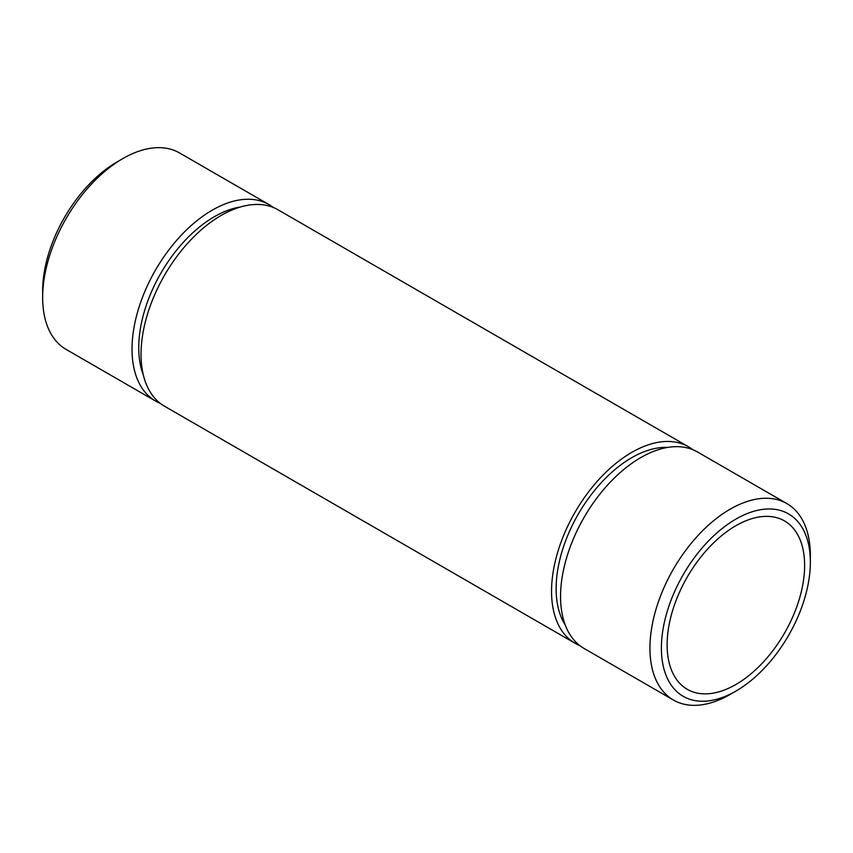 <?xml version="1.0" encoding="UTF-8"?>
<svg xmlns="http://www.w3.org/2000/svg" width="853" height="853" viewBox="0 0 853 853"><rect width="100%" height="100%" fill="white"/><g stroke="black" fill="none" stroke-linecap="round" stroke-linejoin="round"><path stroke-width="1.28" d="M735.872 525.725A97.231 56.138 -60 0 1 784.483 520.916A97.231 56.138 -60 0 1 799.389 598.827A97.231 56.138 -60 0 1 735.872 684.501A97.231 56.138 -60 0 1 687.262 689.309A97.231 56.138 -60 0 1 672.356 611.409A97.231 56.138 -60 0 1 735.872 525.725M160.204 403.32A113.428 65.489 -60 0 1 155.513 401.027L66.139 349.431A113.428 65.489 -60 0 1 42.65 297.505L42.65 290.884A105.324 60.808 -60 0 1 117.128 161.889L122.853 158.573A113.428 65.489 -60 0 1 179.567 152.964L268.951 204.56A113.428 65.489 -60 0 1 273.269 207.471M42.65 297.505A113.428 65.489 -60 0 1 122.853 158.583A113.428 65.489 -60 0 1 122.853 158.573M155.513 401.027A113.428 65.489 -60 0 1 138.133 310.129A113.428 65.489 -60 0 1 212.226 210.179A113.428 65.489 -60 0 1 268.951 204.56M143.336 375.011A106.945 61.747 -60 0 1 214.37 216.705A106.945 61.747 -60 0 1 240.333 207.023M579.731 645.529A113.428 65.489 -60 0 1 575.039 643.237A113.428 65.489 -60 0 1 557.659 552.339A113.428 65.489 -60 0 1 631.753 452.389A113.428 65.489 -60 0 1 688.467 446.769A113.428 65.489 -60 0 1 692.796 449.68M575.039 643.237L164.533 406.231A113.428 65.489 -60 0 1 147.142 315.333A113.428 65.489 -60 0 1 221.247 215.382A113.428 65.489 -60 0 1 277.961 209.763L688.467 446.769M565.208 624.908A106.945 61.747 -60 0 1 631.753 457.677A106.945 61.747 -60 0 1 667.686 447.42M730.147 694.427A113.428 65.489 -60 0 0 730.147 694.417L735.872 691.111L730.147 694.427A113.428 65.489 -60 0 1 673.433 700.036L584.049 648.44A113.428 65.489 -60 0 1 566.669 557.542A113.428 65.489 -60 0 1 640.774 457.592A113.428 65.489 -60 0 1 697.487 451.973L786.861 503.569A113.428 65.489 -60 0 1 810.35 555.495L810.35 562.116A105.324 60.808 -60 0 1 735.872 691.111A105.324 60.808 -60 0 1 661.395 648.109A105.324 60.808 -60 0 1 735.872 519.114A105.324 60.808 -60 0 1 810.35 562.116M673.433 700.036A113.428 65.489 -60 0 1 656.042 609.149A113.428 65.489 -60 0 1 730.147 509.188A113.428 65.489 -60 0 1 786.861 503.569M117.128 161.889L122.853 158.583"/></g></svg>
